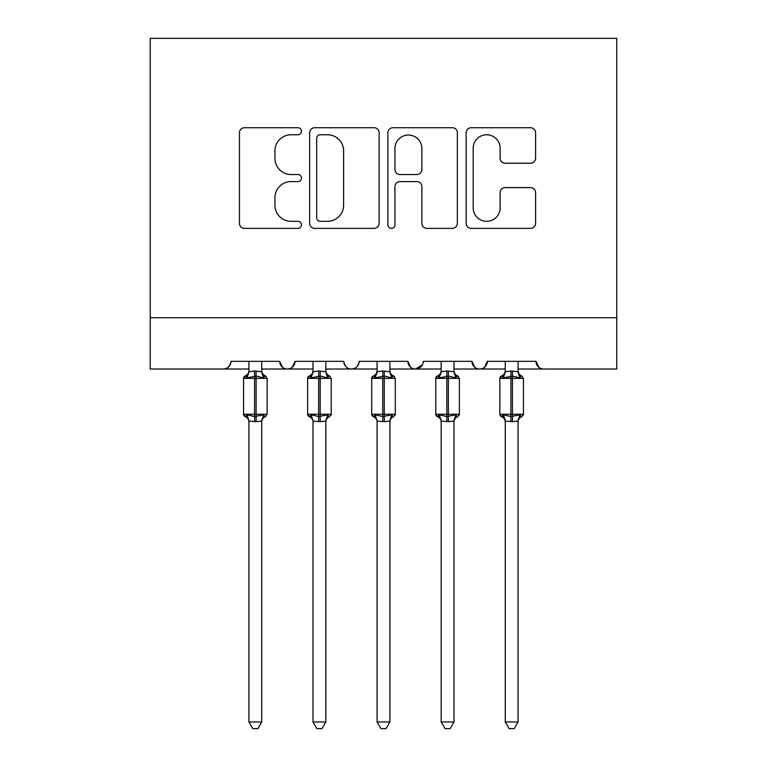<?xml version="1.0" encoding="UTF-8"?>
<svg xmlns="http://www.w3.org/2000/svg" width="767" height="767" viewBox="0 0 767 767"><rect width="100%" height="100%" fill="white"/><g stroke="black" fill="none" stroke-linecap="round" stroke-linejoin="round"><path stroke-width="1.15" d="M301.479 131.253A3.519 3.519 0 0 0 297.951 127.725L244.491 127.725A5.033 5.033 0 0 0 239.457 132.758L239.457 223.341A5.033 5.033 0 0 0 244.491 228.374L297.951 228.374A3.519 3.519 0 0 0 301.479 224.846A3.519 3.519 0 0 0 297.951 221.327L291.038 221.327A16.107 16.107 0 0 1 274.931 205.22L274.931 197.675A16.107 16.107 0 0 1 291.038 181.578L297.951 181.578A3.519 3.519 0 0 0 301.479 178.049A3.519 3.519 0 0 0 297.951 174.531L291.038 174.531A16.107 16.107 0 0 1 274.931 158.424L274.931 150.878A16.107 16.107 0 0 1 291.038 134.771L297.951 134.771A3.519 3.519 0 0 0 301.479 131.253M530.563 163.208A5.033 5.033 0 0 0 535.596 158.175L535.596 132.758A5.033 5.033 0 0 0 530.563 127.725L471.187 127.725A5.033 5.033 0 0 0 466.154 132.758L466.154 223.341A5.033 5.033 0 0 0 471.187 228.374L530.563 228.374A5.033 5.033 0 0 0 535.596 223.341L535.596 192.642A5.033 5.033 0 0 0 530.563 187.608L505.156 187.608A5.033 5.033 0 0 0 500.122 192.642L500.122 207.867A13.461 13.461 0 0 1 486.661 221.327A13.461 13.461 0 0 1 473.201 207.867L473.201 148.232A13.461 13.461 0 0 1 486.661 134.771A13.461 13.461 0 0 1 500.122 148.232L500.122 158.175A5.033 5.033 0 0 0 505.156 163.208L530.563 163.208M150.236 317.749L616.764 317.749L616.764 38.35L150.236 38.35L150.236 369.013L223.293 369.013C227.368 369.167 229.937 366.597 230.982 361.324L279.687 361.324L282.496 367.268M379.099 132.758A5.033 5.033 0 0 0 374.066 127.725L314.681 127.725A5.033 5.033 0 0 0 309.657 132.758L309.657 223.341A5.033 5.033 0 0 0 314.681 228.374L374.066 228.374A5.033 5.033 0 0 0 379.099 223.341L379.099 132.758M392.934 127.725L452.319 127.725A5.033 5.033 0 0 1 457.343 132.758L457.343 223.341A5.033 5.033 0 0 1 452.319 228.374L426.903 228.374A5.033 5.033 0 0 1 421.869 223.341L421.869 186.602A5.033 5.033 0 0 0 416.836 181.578L399.981 181.578A5.033 5.033 0 0 0 394.947 186.602L394.947 224.846A3.519 3.519 0 0 1 391.429 228.374A3.519 3.519 0 0 1 387.901 224.846L387.901 132.758A5.033 5.033 0 0 1 392.934 127.725M261.739 369.013L287.376 369.013C283.301 369.167 280.732 366.597 279.687 361.324A7.689 7.689 0 0 0 287.376 369.013A7.689 7.689 0 0 0 295.065 361.324L343.769 361.324A7.689 7.689 0 0 0 351.459 369.013A7.689 7.689 0 0 0 359.148 361.324L407.852 361.324A7.689 7.689 0 0 0 415.541 369.013A7.689 7.689 0 0 0 423.231 361.324L471.935 361.324A7.689 7.689 0 0 0 479.624 369.013A7.689 7.689 0 0 0 487.313 361.324L536.018 361.324L538.827 367.268M453.987 369.013L479.624 369.013C483.699 369.167 486.268 366.597 487.313 361.324L484.504 367.268M505.261 369.013L479.624 369.013C475.55 369.167 472.98 366.597 471.935 361.324L474.744 367.268M389.904 369.013L415.541 369.013C411.467 369.167 408.897 366.597 407.852 361.324L410.661 367.268M313.013 369.013L287.376 369.013C291.45 369.167 294.02 366.597 295.065 361.324L292.256 367.268M536.018 361.324A7.689 7.689 0 0 0 543.707 369.013C539.632 369.167 537.063 366.597 536.018 361.324M616.764 317.749L616.764 369.013L518.07 369.013M223.293 369.013C227.377 369.167 229.937 366.597 230.982 361.324A7.689 7.689 0 0 1 223.293 369.013L248.93 369.013M325.822 369.013L351.459 369.013C355.533 369.167 358.103 366.597 359.148 361.324M377.096 369.013L351.459 369.013C347.384 369.167 344.814 366.597 343.769 361.324M441.178 369.013L415.541 369.013L422.396 364.804M320.223 134.771A3.519 3.519 0 0 0 316.694 138.3L316.694 217.809A3.519 3.519 0 0 0 320.223 221.327L327.519 221.327A16.107 16.107 0 0 0 343.616 205.22L343.616 150.878A16.107 16.107 0 0 0 327.519 134.771L320.223 134.771M421.869 148.491A13.461 13.461 0 0 0 408.408 135.03A13.461 13.461 0 0 0 394.947 148.491L394.947 169.497A5.033 5.033 0 0 0 399.981 174.531L416.836 174.531A5.033 5.033 0 0 0 421.869 169.497L421.869 148.491M261.739 371.487A5.637 5.379 180 0 0 264.701 376.223L263.599 377.872L256.101 376.07L247.07 377.872L245.229 375.964A2.56 2.56 0 0 0 243.542 378.371L243.542 414.257A2.56 2.56 0 0 0 245.229 416.663L243.542 414.257L267.127 414.257L267.127 378.371L265.44 375.964C263.11 374.967 261.883 373.203 261.739 370.672C261.883 373.203 263.11 374.967 265.44 375.964A2.56 2.56 0 0 1 266.178 376.386M248.93 371.487L248.93 371.487A5.637 5.379 180 0 1 245.967 376.223M248.93 361.324L248.92 371.755L254.567 370.998L261.748 371.755L261.739 361.324M248.93 421.965C248.786 419.434 247.559 417.67 245.229 416.663L247.07 414.765L254.567 416.567L263.599 414.765L264.701 416.414A5.637 5.379 -0 0 0 261.739 421.141L256.101 421.639L248.93 421.112A5.637 5.379 -0 0 0 245.967 416.414M261.739 421.112L261.739 721.987L248.93 721.987L248.93 421.112M263.599 377.872L261.739 371.525M247.07 377.872L248.92 371.755M261.748 371.755L262.554 374.986M247.07 414.765L248.92 420.882M263.599 414.765L261.748 420.882M261.739 721.987L257.894 728.65L252.774 728.65L248.93 721.987M325.822 371.487A5.637 5.379 180 0 0 328.784 376.223L327.682 377.872L320.184 376.07L311.153 377.872L309.312 375.964A2.56 2.56 0 0 0 307.625 378.371L307.625 414.257A2.56 2.56 0 0 0 309.312 416.663L307.625 414.257L331.21 414.257A2.56 2.56 0 0 1 331.066 415.1M313.013 371.487L313.013 371.487A5.637 5.379 180 0 1 310.05 376.223M313.013 361.324L313.003 371.755L318.65 370.998L325.831 371.755L325.822 361.324M389.904 371.487A5.637 5.379 180 0 0 392.867 376.223L391.764 377.872L384.267 376.07L375.236 377.872L373.395 375.964A2.56 2.56 0 0 0 371.707 378.371L371.707 414.257A2.56 2.56 0 0 0 373.395 416.663L371.707 414.257L395.293 414.257L395.293 378.371L393.605 375.964C391.275 374.967 390.048 373.203 389.904 370.672C390.048 373.203 391.275 374.967 393.605 375.964A2.56 2.56 0 0 1 394.343 376.386M393.605 416.663C391.275 417.67 390.048 419.434 389.904 421.965C390.048 419.434 391.275 417.67 393.605 416.663L395.293 414.257A2.56 2.56 0 0 1 395.149 415.1M377.096 371.487L377.096 371.487A5.637 5.379 180 0 1 374.133 376.223M377.096 361.324L377.086 371.755L382.733 370.998L389.914 371.755L389.904 361.324M453.987 371.487A5.637 5.379 180 0 0 456.95 376.223L455.847 377.872L448.35 376.07L439.318 377.872L437.478 375.964A2.56 2.56 0 0 0 435.79 378.371L435.79 414.257A2.56 2.56 0 0 0 437.478 416.663L435.79 414.257L459.375 414.257L459.375 378.371L457.688 375.964C455.358 374.967 454.131 373.203 453.987 370.672C454.131 373.203 455.358 374.967 457.688 375.964A2.56 2.56 0 0 1 458.426 376.386M457.688 416.663C455.358 417.67 454.131 419.434 453.987 421.965C454.131 419.434 455.358 417.67 457.688 416.663L459.375 414.257A2.56 2.56 0 0 1 459.232 415.1M441.178 371.487L441.178 371.487A5.637 5.379 180 0 1 438.216 376.223M441.178 361.324L441.169 371.755L446.816 370.998L453.997 371.755L453.987 361.324M518.07 371.487A5.637 5.379 180 0 0 521.033 376.223L519.93 377.872L512.433 376.07L503.401 377.872L501.56 375.964A2.56 2.56 0 0 0 499.873 378.371L499.873 414.257A2.56 2.56 0 0 0 501.56 416.663L499.873 414.257L523.458 414.257A2.56 2.56 0 0 1 523.315 415.1M505.261 371.487L505.261 371.487A5.637 5.379 180 0 1 502.299 376.223M505.261 361.324L505.252 371.755L510.899 370.998L518.08 371.755L518.07 361.324M313.013 421.965C312.869 419.434 311.642 417.67 309.312 416.663L311.153 414.765L318.65 416.567L327.682 414.765L328.784 416.414A5.637 5.379 -0 0 0 325.822 421.141L320.184 421.639L313.013 421.112A5.637 5.379 -0 0 0 310.05 416.414M329.522 416.663C327.193 417.67 325.965 419.434 325.822 421.965C325.965 419.434 327.193 417.67 329.522 416.663L331.21 414.257L331.21 378.371L307.625 378.371L309.312 375.964C311.642 374.967 312.869 373.203 313.013 370.672M325.822 421.112L325.822 721.987L313.013 721.987L313.013 421.112M327.682 377.872L325.822 371.525M311.153 377.872L313.003 371.755M325.831 371.755L326.637 374.986M311.153 414.765L313.003 420.882M327.682 414.765L325.831 420.882M325.822 721.987L321.977 728.65L316.857 728.65L313.013 721.987M377.096 421.965C376.952 419.434 375.725 417.67 373.395 416.663L375.236 414.765L382.733 416.567L391.764 414.765L392.867 416.414A5.637 5.379 -0 0 0 389.904 421.141L384.267 421.639L377.096 421.112A5.637 5.379 -0 0 0 374.133 416.414M389.904 421.112L389.904 721.987L377.096 721.987L377.096 421.112M391.764 377.872L389.904 371.525M375.236 377.872L377.086 371.755M389.914 371.755L390.719 374.986M375.236 414.765L377.086 420.882M391.764 414.765L389.914 420.882M389.904 721.987L386.06 728.65L380.94 728.65L377.096 721.987M441.178 421.965C441.035 419.434 439.807 417.67 437.478 416.663L439.318 414.765L446.816 416.567L455.847 414.765L456.95 416.414A5.637 5.379 -0 0 0 453.987 421.141L448.35 421.639L441.178 421.112A5.637 5.379 -0 0 0 438.216 416.414M453.987 421.112L453.987 721.987L441.178 721.987L441.178 421.112M455.847 377.872L453.987 371.525M439.318 377.872L441.169 371.755M453.997 371.755L454.802 374.986M439.318 414.765L441.169 420.882M455.847 414.765L453.997 420.882M453.987 721.987L450.143 728.65L445.023 728.65L441.178 721.987M505.261 421.965C505.117 419.434 503.89 417.67 501.56 416.663L503.401 414.765L510.899 416.567L519.93 414.765L521.033 416.414A5.637 5.379 -0 0 0 518.07 421.141L512.433 421.639L505.261 421.112A5.637 5.379 -0 0 0 502.299 416.414M521.771 416.663C519.441 417.67 518.214 419.434 518.07 421.965C518.214 419.434 519.441 417.67 521.771 416.663L523.458 414.257L523.458 378.371L499.873 378.371L501.56 375.964C503.89 374.967 505.117 373.203 505.261 370.672M518.07 421.112L518.07 721.987L505.261 721.987L505.261 421.112M519.93 377.872L518.07 371.525M503.401 377.872L505.252 371.755M518.08 371.755L518.885 374.986M503.401 414.765L505.252 420.882M519.93 414.765L518.08 420.882M518.07 721.987L514.226 728.65L509.106 728.65L505.261 721.987M254.567 370.998L254.567 378.371L243.542 378.371L245.229 375.964C247.559 374.967 248.786 373.203 248.93 370.672M267.127 378.371L254.567 378.371L254.567 421.639M256.101 421.639L256.101 370.998M318.65 370.998L318.65 421.639M320.184 421.639L320.184 370.998M382.733 370.998L382.733 378.371L371.707 378.371L373.395 375.964C375.725 374.967 376.952 373.203 377.096 370.672M395.293 378.371L382.733 378.371L382.733 421.639M384.267 421.639L384.267 370.998M446.816 370.998L446.816 378.371L435.79 378.371L437.478 375.964C439.807 374.967 441.035 373.203 441.178 370.672M459.375 378.371L446.816 378.371L446.816 421.639M448.35 421.639L448.35 370.998M510.899 370.998L510.899 421.639M512.433 421.639L512.433 370.998M265.44 416.663C263.11 417.67 261.883 419.434 261.739 421.965C261.883 419.434 263.11 417.67 265.44 416.663L267.127 414.257M243.542 414.257L243.542 378.371M329.522 375.964C327.193 374.967 325.965 373.203 325.822 370.672C325.965 373.203 327.193 374.967 329.522 375.964L331.21 378.371M521.771 375.964C519.441 374.967 518.214 373.203 518.07 370.672C518.214 373.203 519.441 374.967 521.771 375.964L523.458 378.371M307.625 414.257L307.625 378.371M371.707 414.257L371.707 378.371M435.79 414.257L435.79 378.371M499.873 414.257L499.873 378.371"/></g></svg>
